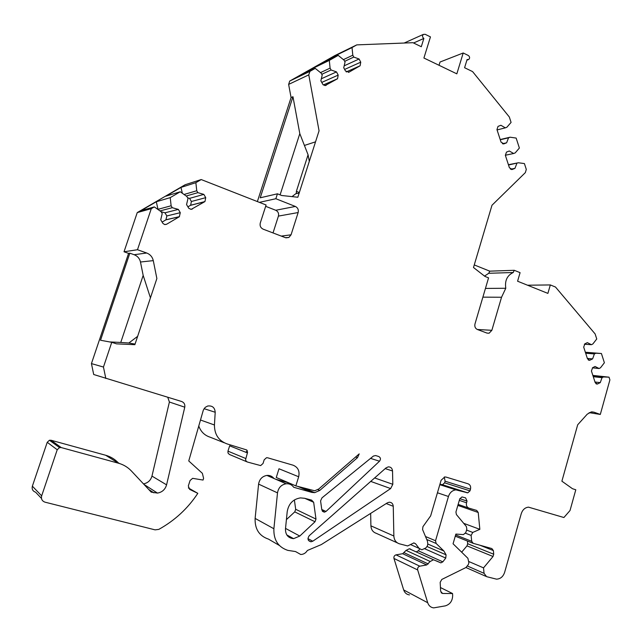<?xml version="1.0" encoding="UTF-8"?>
<svg xmlns="http://www.w3.org/2000/svg" width="642" height="642" viewBox="0 0 642 642"><rect width="100%" height="100%" fill="white"/><g stroke="black" fill="none" stroke-linecap="round" stroke-linejoin="round"><path stroke-width="0.96" d="M344.666 61.327L353.782 57.074L352.795 55.212L352.033 47.564L356.775 44.884L412.958 42.693L421.288 46.73L423.864 38.44C422.284 37.188 422.107 35.848 423.327 34.411L425.148 34.299L430.461 36.899L423.913 58.021L456.831 73.838L463.211 52.981L440.027 62.033L439.032 65.283M477.335 329.482L491.86 330.309L501.538 297.254L505.784 288.266C504.668 280.674 507.156 275.426 513.231 272.505L514.266 270.298L520.084 272.657L517.588 281.22L547.891 293.394L550.322 284.936L527.539 285.217M321.77 509.499L326.016 511.433L379.518 461.205L370.554 458.388M119.356 463.468L118.232 462.77C114.798 459.15 110.617 456.655 105.697 455.266L51.071 440.252L49.426 440.26L47.227 442.306L32.365 486.171C31.675 489.156 32.75 491.17 35.599 492.205L41.465 498.393M143.487 483.883C147.869 483.009 150.693 480.409 151.961 476.091L169.4 402.02L167.763 397.286M91.437 363.597L128.569 253.373L129.836 253.189L100.521 340.252L111.748 342.322L103.458 367.047L91.437 363.597L93.7 374.503L181.598 401.483C184.126 402.51 185.177 404.404 184.768 407.188L169.4 402.02M162.097 222.1L165.909 219.853L179.319 216.747L166.447 224.347L164.512 224.491L162.875 223.368L160.725 219.789L162.209 213.585L161.07 211.659L154.321 206.901L151.287 208.666L137.484 249.73L124.026 251.768L128.569 253.373M124.026 251.768L137.244 212.59L185.153 184.736L201.211 179.559L266.093 204.991L260.275 222.999C259.657 225.832 260.612 227.894 263.14 229.162L285.393 237.66L288.884 237.452L291.051 234.812L298.145 212.55L278.419 216.097L273.019 232.934M278.419 216.097C279.005 213.425 278.106 211.483 275.739 210.263L295.36 206.451C297.824 207.727 298.755 209.765 298.145 212.55M265.66 206.323L275.739 210.263M299.148 193.114L296.331 193.619L296.379 191.348L308.072 154.786L299.806 133.632L292.961 96.725L291.075 97.56L257.37 201.572M291.075 97.56L288.635 84.407L289.719 81.069L334.939 55.541L356.775 44.884M466.991 545.885L467.665 543.726L493.722 554.231L493.024 556.486L466.991 545.885L461.654 552.184M467.665 543.726L467.408 541.021M467.079 492.767L441.8 484.646L442.482 484.718L444.625 482.832L469.992 490.873L467.785 492.847L455.892 489.862C452.289 490.36 449.809 492.566 448.453 496.491L435.533 540.741L436.135 543.453L443.863 550.972L446.07 554.824L445.757 558.067L442.836 561.846L440.853 562.873L433.519 559.768L430.196 561.485L426.697 564.952L419.812 566.18C418.078 566.774 417.364 568.034 417.669 569.944L427.708 602.734L403.682 589.942C404.709 592.871 406.643 594.524 409.5 594.901M403.682 589.942L393.963 558.452C393.666 556.622 394.357 555.418 396.034 554.857L402.695 553.709L406.081 550.395L409.299 548.766L410.687 549.111M416.401 551.783L418.327 550.804L419.724 549.014M441.8 484.646L439.979 484.092M444.625 482.832L445.107 481.203L444.288 477.03M143.977 484.413L157.467 493.088L151.207 492.125L131.409 471.003C127.83 467.224 123.473 464.607 118.329 463.171L61.247 447.578L59.521 447.594L57.226 449.745L41.666 495.857C40.944 498.986 42.075 501.097 45.06 502.18L155.083 529.859L158.807 529.385C174.849 520.461 187.849 508.448 197.816 493.337L189.671 489.397L188.315 485.97L190.072 480.513L192.608 478.338L203.049 480.056L203.594 478.338L202.366 473.323L188.756 460.948L203.321 410.118L205.207 407.357L207.687 406.017C212.301 405.463 214.805 407.542 215.206 412.26L214.436 424.996C214.452 434.53 218.705 440.845 227.196 443.951L246.761 449.97L247.579 452.273L245.565 459.768L246.167 461.205L247.427 462.031L260.644 465.594L263.027 463.492L264.191 459.8L266.526 457.714L267.634 457.786L293.113 465.209C298.024 467.248 299.878 471.092 298.674 476.765L295.85 485.89L314.684 490.785L318.729 489.019L359.207 453.886L357.498 457.658L319.756 490.44L314.668 492.663L311.811 492.39L293.723 487.278C291.853 484.702 289.317 483.522 286.123 483.763C281.284 484.686 278.411 487.719 277.505 492.871L273.885 528.751C273.5 539.898 278.13 547.096 287.785 550.363L295.529 551.55L300.729 554.495C303.53 554.423 305.752 553.083 307.374 550.483L321.313 544.585L387.343 502.846L389.245 502.213C391.644 502.309 392.976 503.665 393.257 506.289L393.859 536.014L370.907 525.83C371.18 529.698 372.962 532.194 376.26 533.309L397.374 542.875M370.907 525.83L370.651 513.399M273.885 528.751L255.123 518.407C254.746 529.056 259.207 535.966 268.508 539.128L279.318 545.435M255.123 518.407L258.59 484.108C259.464 479.189 262.233 476.292 266.895 475.425C269.817 475.208 272.184 476.236 273.998 478.507M289.39 483.121L275.659 479.221M298.674 476.765L278.989 468.772L276.269 477.496L295.85 485.89M247.29 450.692L245.83 452.265M245.685 458.484L227.958 451.149L227.982 452.963L229.355 454.44L246.873 461.799M227.958 451.149L229.651 445.829L247.451 452.915M198.763 425.975C200.777 431.665 204.581 435.412 210.175 437.21L224.218 442.771M286.412 519.619L294.758 511.875L295.689 509.299L315.984 519.065L315.021 521.753L294.758 511.875M294.381 499.933L295.689 509.299M508.52 165.002L518.391 162.771L524.41 163.574L526.296 169.392L525.349 172.61L491.981 205.255L473.491 267.513L484.975 276.437L488.562 277.866L474.976 323.961C474.446 326.577 475.241 328.415 477.359 329.49L487.069 333.118L489.1 333.214L486.965 333.086M186.18 196.019L197.856 192.656L196.749 190.746L195.866 182.681L201.211 179.559M197.856 192.656L203.843 194.39L205.737 197.656L204.95 201.564L191.228 209.356L188.868 208.393L186.549 204.581L188.01 198.442L186.886 196.524L180.266 191.773L165.981 196.139L180.988 187.408L182.336 193.258M160.027 210.921L172.257 207.695L171.125 205.769L170.218 197.632L180.266 191.773M172.257 207.695L178.356 209.404L180.29 212.687L179.319 216.747M137.484 249.73L146.705 253.012C150.22 254.409 152.419 256.944 153.286 260.628L156.873 278.532L134.86 344.69L116.579 343.855L111.748 342.322M103.458 367.047L105.818 378.483M157.467 493.088C162.169 492.245 165.211 489.501 166.583 484.846L184.768 407.188M393.859 536.014C394.14 540.05 395.978 542.642 399.388 543.79L407.622 545.949L413.897 542.907L415.567 543.742L413.689 542.915M469.992 490.873L470.49 489.172C471.019 486.532 470.217 484.742 468.09 483.811L446.078 477.086L444.77 476.958L441.11 480.256L430.654 515.871L422.942 526.673L422.572 529.554L427.428 541.126L427.813 543.943L427.355 546.013L425.807 547.979L421.842 549.769L419.114 548.388L415.567 543.742M427.708 602.734C428.768 605.791 430.766 607.501 433.703 607.878L445.323 605.863C450.018 604.403 452.466 600.976 452.658 595.599L452.554 593.537L440.444 587.542M459.319 500.359L466.541 502.798L467.031 501.089L465.594 497.879L461.975 496.932L459.736 498.922L455.932 511.995L456.39 514.539L466.373 526.536L466.822 529.072L465.811 532.579L463.444 534.601L455.884 534.072L453.067 543.782L467.906 558.299L468.877 562.753L468.379 564.487L465.948 567.52L441.792 579.453L440.179 582.326L440.637 591.266L442.587 593.481L452.554 593.537M466.541 502.798C466.012 505.447 466.806 507.228 468.941 508.135L476.685 510.422L478.218 512.476L479.839 529.345L472.761 532.435L471.124 535.412L471.693 541.31L473.234 543.349L491.86 548.565L493.377 550.579L479.879 545.21M493.722 554.231L493.377 550.579M493.024 556.486L483.53 567.873L469.077 561.638M467.601 566.1L484.052 573.33L483.53 567.873M484.052 573.33L486.596 576.66L496.483 579.148C500.391 578.988 503.103 576.733 504.62 572.383L521.272 513.632C522.604 509.716 525.012 507.549 528.494 507.148L563.901 517.524L570.024 510.526L575.794 489.774L572.487 488.722L561.894 481.187L577.688 424.787L587.229 414.194L591.234 411.931L593.994 412.196L600.31 414.443L589.147 412.654M593.272 376.693L602.044 377.673L603.464 376.95L609.025 377.175L609.9 379.903L600.31 414.443M602.044 377.673L600.262 382.632L597.325 384.052L596.322 383.932M592.406 367.842L599.09 368.508L595.054 366.494L592.606 367.722L591.426 370.996L595.174 382.568L597.325 384.052M599.09 368.508L600.511 367.786L604.387 362.754L601.418 353.509L595.816 353.22L594.388 353.935L592.598 358.894L589.701 360.274L588.69 360.178M584.356 344.208L591.41 344.698L587.342 342.627L584.886 343.839L583.69 347.113L587.462 358.774L589.701 360.274M591.41 344.698L592.839 343.992L596.747 338.976L595.126 333.936L555.499 287.038L550.322 284.936M491.86 330.309L489.1 333.214M516.866 163.381L514.94 168.381L512.316 169.432L509.427 167.795L505.358 155.332L506.49 152.098L509.283 150.99L513.656 153.502L515.189 152.9L519.378 148.029L516.152 138.078L510.093 137.203L508.552 137.805L506.618 142.797L503.962 143.832L501.057 142.155L496.956 129.588L498.023 126.386L500.912 125.27L505.318 127.846L506.859 127.252L511.08 122.413L509.323 116.988L472.584 71.599L464.591 67.723L467.079 59.562L468.74 59.489C470.016 58.101 469.88 56.761 468.323 55.485L463.211 52.981M353.782 57.074L359.079 59L360.748 62.17L360.114 65.773L348.951 72.201L345.436 70.949L343.743 67.755L345.043 62.049L344.056 60.179L338.214 55.373L318.328 65.019L331.697 57.475L331.962 58.406M321.786 74.295L331.087 69.994L330.092 68.124L329.306 60.404L338.214 55.373M331.087 69.994L336.488 71.904L338.19 75.098L337.548 78.733L325.085 85.587L322.958 84.567L320.872 80.828L322.196 75.058L321.193 73.18L315.23 68.365L296.114 77.562L309.717 69.882L309.998 70.885M295.36 206.451L275.851 198.723L277.432 193.804L281.694 195.505L297.832 197.238L319.058 130.816L308.778 74.865L309.901 71.382L315.23 68.365M326.016 511.433L324.33 512.18L321.843 510.013L320.575 500.872L321.979 497.855L373.427 456.045L375.634 455.563L378.78 456.526C380.698 457.658 380.947 459.215 379.518 461.205M315.984 519.065L313.657 502.293L311.619 500.126L304.653 498.288L300.432 497.895C293.049 499.139 288.643 503.713 287.215 511.61L285.465 529C285.457 534.89 288.17 538.1 293.603 538.646L299.79 536.054L315.021 521.753M392.535 470.987C392.222 468.235 390.801 466.862 388.274 466.87L386.002 467.914L309.292 535.645C307.181 538.75 307.735 540.805 310.953 541.792L312.782 541.206L390.649 488.562L392.808 484.301L392.535 470.987L385.216 468.604M474.261 264.929L489.766 271.157L488.747 273.283L513.231 272.505M514.266 270.298L489.766 271.157M484.533 276.1L488.747 273.283M505.784 288.266L485.448 288.427M501.538 297.254L482.872 297.15M195.866 182.681L180.988 187.408M151.287 208.666L137.244 212.59M154.321 206.901L141.023 210.648L156.311 201.757L157.996 209.324L171.125 205.769M170.218 197.632L156.311 201.757M352.033 47.564L331.697 57.475M309.901 71.382L289.719 81.069M329.306 60.404L309.717 69.882M592.847 375.401L609.025 377.175M585.343 352.233L601.418 353.509M197.816 493.337L188.355 487.944M443.863 550.972L427.813 544.039M479.839 529.345L463.709 523.334M413.568 42.99L423.864 38.44M308.778 74.865L288.635 84.407M277.432 193.804L260.227 197.8L292.961 96.725M275.851 198.723L259.4 202.366M129.836 253.189L134.146 254.713C137.532 256.046 139.643 258.477 140.478 262.008L143.174 275.402L120.76 342.443L128.849 343.005L137.645 336.328M585.4 352.394L595.816 353.22M587.358 358.429L592.598 358.894M585.673 353.228L594.388 353.935M592.975 375.795L603.464 376.95M594.99 382.006L600.262 382.632M500.206 139.539L510.093 137.203M497.068 129.925L505.318 127.846M502.413 143.76L506.618 142.797M500.278 139.747L508.552 137.805M508.424 164.713L518.391 162.771M510.47 169.215L514.94 168.381M505.334 155.252L513.656 153.502M343.398 59.642L352.795 55.212M344.184 65.821L359.079 59M321.345 78.765L336.488 71.904M320.478 72.61L330.092 68.124M187.633 197.808L189.567 198.362L191.396 201.492L190.634 205.247L187.889 206.876M184.045 194.478L196.749 190.746M189.567 198.362L203.843 194.39M165.909 219.853L166.84 215.953L164.978 212.807L178.356 209.404M161.11 211.732L164.978 212.807M299.806 133.632L280.105 194.871M308.072 154.786L309.292 161.367M292.014 196.613L296.612 193.106M150.437 297.864L143.174 275.402M135.061 344.096L128.849 343.005M109.638 341.929L120.76 342.443M166.583 484.846L151.961 476.091M311.811 492.39L298.145 486.548M277.505 492.871L258.59 484.108M313.657 502.293L304.838 498.344M153.895 492.839L148.727 489.477M61.247 447.578L51.071 440.252M57.226 449.745L47.227 442.306M41.666 495.857L32.365 486.171M214.436 424.996L200.473 419.996M215.206 412.26L204.06 408.665M393.257 506.289L386.227 503.553M419.114 548.388L410.535 544.568M470.49 489.172L445.107 481.203M458.316 490.127L439.947 484.22M448.453 496.491L437.435 492.775M435.533 540.741L425.494 536.519M436.135 543.453L426.729 539.465M446.07 554.824L427.082 546.543M445.757 558.067L424.619 548.725M442.836 561.846L418.327 550.804M430.196 561.485L406.081 550.395M428.278 563.949L404.227 552.754M426.697 564.952L402.695 553.709M419.812 566.18L396.034 554.857M417.669 569.944L393.963 558.452M442.707 593.481L441.134 592.694M467.031 501.089L459.816 498.673M468.66 508.039L458.139 504.411M478.218 512.476L457.85 505.406M466.533 530.059L472.761 532.435M455.635 534.938L471.693 541.31M471.124 535.412L465.53 533.245M472.857 543.196L455.274 536.174M485.713 576.267L465.956 567.52M593.994 412.196L591.94 411.875M315.527 141.842L304.42 145.445M281.308 236.095L291.051 234.812M146.705 253.012L134.146 254.713M307.959 538.638L312.782 541.206M370.723 481.404L390.649 488.562M374.639 477.945L392.808 484.301M285.529 528.406L299.79 536.054M319.756 490.44L317.878 489.661M357.498 457.658L355.58 457.04M588.281 359.945L590.15 360.114M595.864 383.635L597.83 383.876M503.424 143.952L503.962 143.832M511.578 169.568L512.316 169.432M344.634 69.432L360.748 62.17M346.287 71.96L359.897 65.909M348.526 72.394L348.951 72.201M325.719 85.482L326.184 85.282M323.383 84.985L337.323 78.878M321.73 82.425L338.19 75.098M190.891 209.356L192.44 208.979M190.481 205.352L204.79 201.668M191.396 201.492L205.737 197.656M166.84 215.953L180.29 212.687M164.986 224.58L166.735 224.194M296.379 191.348L299.332 192.536M153.286 260.628L140.478 262.008M118.329 463.171L105.697 455.266M286.123 483.763L266.895 475.425M324.33 512.18L322.364 511.281M59.521 447.594L49.426 440.26M455.892 489.862L439.81 484.678M440.853 562.873L436.56 560.931M433.519 559.768L409.299 548.766M442.587 593.481L441.214 592.791M467.785 492.847L442.482 484.718M404.155 43.038L423.327 34.411M466.886 60.188L468.106 59.73M308.505 540.484L310.953 541.792M286.773 534.898L293.603 538.646M314.668 492.663L304.629 488.385M346.255 71.928L360.114 65.773M323.343 84.961L337.548 78.733M190.634 205.247L204.95 201.564M166.077 219.741L179.495 216.635M285.931 237.829L288.884 237.452"/></g></svg>
